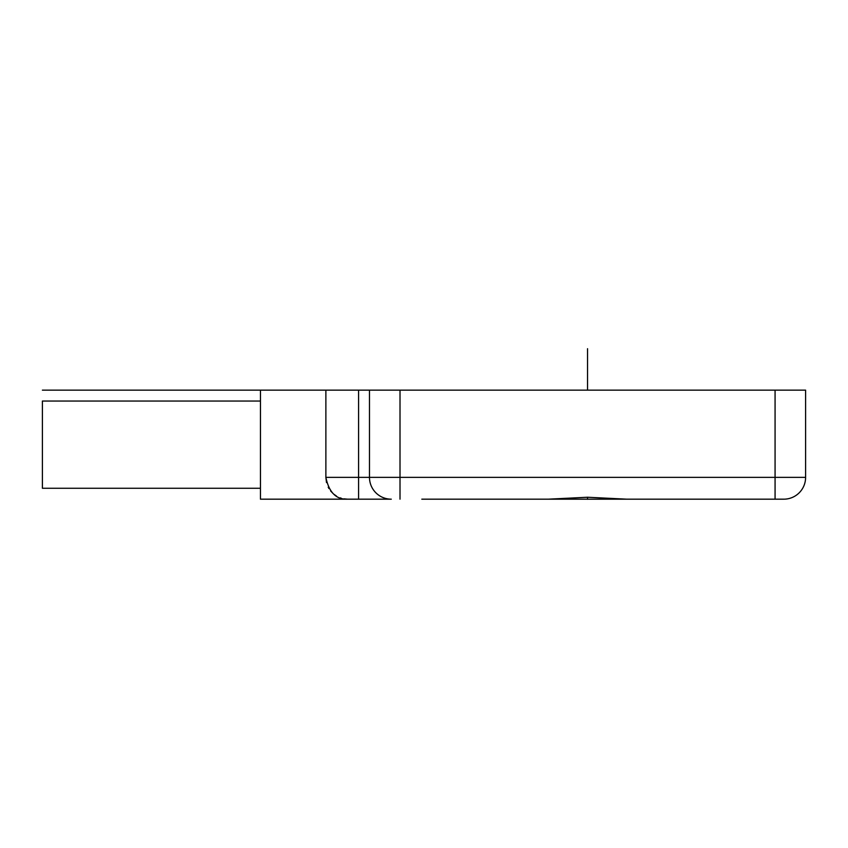 <?xml version="1.0" encoding="UTF-8"?>
<svg xmlns="http://www.w3.org/2000/svg" width="848" height="848" viewBox="0 0 848 848"><rect width="100%" height="100%" fill="white"/><g stroke="black" fill="none" stroke-linecap="round" stroke-linejoin="round"><path stroke-width="1.27" d="M775.072 390.144L805.6 390.144L805.6 477.371L775.072 477.371L775.072 390.144L325.876 390.144L325.876 477.371C329.013 492.444 336.274 499.716 347.68 499.175L343.991 498.857M421.816 499.175L626.852 499.175L587.547 497.246L587.547 499.292M400.012 499.175L400.012 477.371L775.072 477.371L775.072 499.175L783.796 499.175L626.852 499.175M400.012 390.144L400.012 477.371L369.484 477.371A21.804 21.804 0 0 0 391.288 499.175L260.453 499.175L260.453 390.144L325.876 390.144L42.4 390.144M456.712 499.175L511.227 499.175M783.796 499.175A21.804 21.804 0 0 0 805.6 477.371A21.804 21.804 0 0 1 783.796 499.175M548.232 499.175L587.547 497.246M358.587 499.175L358.587 477.371L369.484 477.371L369.484 390.144M325.876 477.371L326.501 482.576L325.876 477.371L358.587 477.371L358.587 390.144M328.208 487.187L328.95 488.533M330.625 490.95L333.317 493.769M333.699 494.108L336.497 496.091M340.26 497.871L341.203 498.189L340.26 497.871M344.002 498.857L347.68 499.175M260.453 488.268L42.4 488.268L42.4 401.051L260.453 401.051M587.547 390.027L587.547 348.708M584.272 499.175L499.292 499.175L584.272 499.175M620.185 499.175L669.252 499.175L620.185 499.175M675.792 499.175L590.812 499.175L675.792 499.175"/></g></svg>
